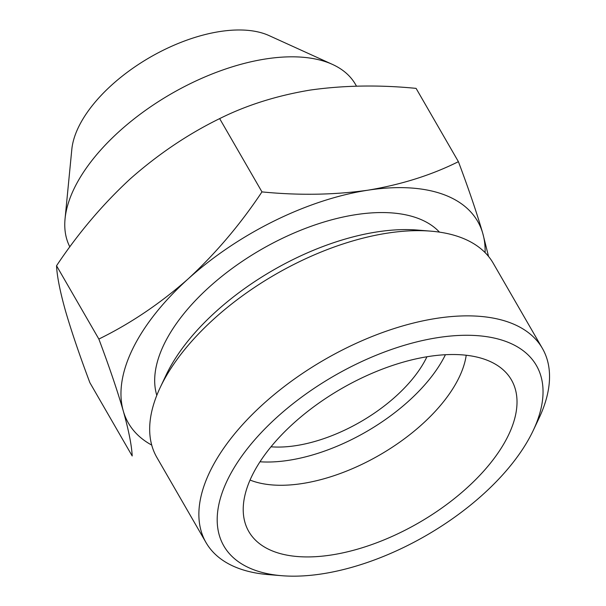 <?xml version="1.0" encoding="UTF-8"?>
<svg xmlns="http://www.w3.org/2000/svg" width="606" height="606" viewBox="0 0 606 606"><rect width="100%" height="100%" fill="white"/><g stroke="black" fill="none" stroke-linecap="round" stroke-linejoin="round"><path stroke-width="0.91" d="M458.409 161.673C468.802 189.322 476.937 213.282 482.823 233.545A201.669 102.959 150 0 0 367.933 190.193A201.669 102.959 150 0 0 188.155 278.889A201.669 102.959 150 0 0 123.268 410.921C117.375 390.665 109.239 366.706 98.854 339.049C130.434 323.589 160.196 303.53 188.155 278.889C215.653 253.49 240.256 224.493 261.966 191.897C298.819 195.533 334.148 194.965 367.933 190.193C401.27 184.633 431.434 175.126 458.409 161.673L416.095 88.378C379.242 84.742 343.913 85.31 310.128 90.082C276.79 95.642 246.627 105.149 219.652 118.609C188.072 134.07 158.302 154.121 130.351 178.77C102.853 204.161 78.25 233.159 56.54 265.754C57.04 276.283 60.009 291.297 65.463 310.802C71.356 331.058 79.492 355.018 89.877 382.681L132.191 455.97C131.691 445.448 128.722 430.427 123.268 410.921A201.669 102.959 150 0 0 151.727 445.092M356.502 86.166L355.442 84.332A164.324 83.893 150 0 0 332.436 64.403L269.019 35.572A121.2 61.88 150 0 0 220.016 31.52A121.2 61.88 150 0 0 71.811 149.432L65.062 218.774A164.324 83.893 150 0 0 69.857 246.9M332.436 64.403A164.324 83.893 150 0 0 266.004 58.911A164.324 83.893 150 0 0 65.062 218.774M271.003 446.796A112.042 57.199 150 0 0 426.942 356.76M259.989 461.78A134.449 68.645 150 0 0 445.425 354.715M250.051 480.05A134.449 68.645 150 0 0 379.689 454.985A134.449 68.645 150 0 0 466.219 355.245M428.904 356.449A151.629 77.409 150 0 0 293.69 423.17A151.629 77.409 150 0 0 244.968 522.47A151.629 77.409 150 0 0 418.822 522.766A151.629 77.409 150 0 0 505.495 372.054A151.629 77.409 150 0 0 428.904 356.449M438.176 337.572A180.459 92.135 150 0 0 237.635 462.189A180.459 92.135 150 0 0 281.714 575.7A180.459 92.135 150 0 0 533.219 430.495A180.459 92.135 150 0 0 438.176 337.572M533.219 430.495L538.969 418.337A194.2 99.149 150 0 0 542.393 348.389A194.2 99.149 150 0 0 436.691 318.339A194.2 99.149 150 0 0 255.134 411.641A194.2 99.149 150 0 0 206.025 542.59A194.2 99.149 150 0 0 268.314 574.602L281.714 575.7M542.393 348.389L493.193 263.178A194.2 99.149 150 0 0 430.904 231.159A194.2 99.149 150 0 0 387.492 233.128A194.2 99.149 150 0 0 160.249 387.423A194.2 99.149 150 0 0 156.825 457.378L206.025 542.59M430.904 231.159L417.504 230.068A180.459 92.135 150 0 0 377.159 231.893A180.459 92.135 150 0 0 165.999 375.273L160.249 387.423M439.471 232.136A164.324 83.893 150 0 0 355.919 214.645A164.324 83.893 150 0 0 208.843 287.441A164.324 83.893 150 0 0 156.802 395.332M485.103 252.611A201.669 102.959 150 0 0 482.823 233.545L488.542 256.429M219.652 118.609L261.966 191.897M56.54 265.754L98.854 339.049"/></g></svg>
